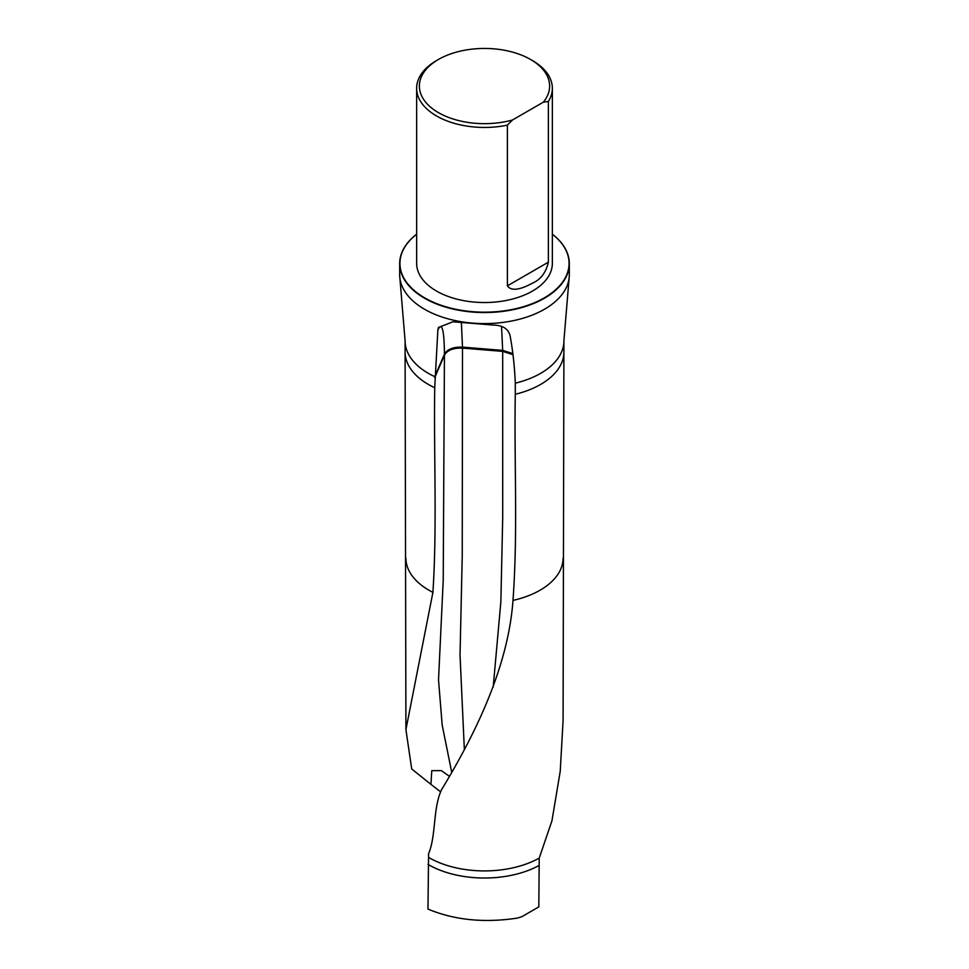 <?xml version="1.0" encoding="UTF-8"?>
<svg xmlns="http://www.w3.org/2000/svg" width="969" height="969" viewBox="0 0 969 969"><rect width="100%" height="100%" fill="white"/><g stroke="black" fill="none" stroke-linecap="round" stroke-linejoin="round"><path stroke-width="1.45" d="M451.59 771.639L442.179 725.042L438.521 679.802L443.221 580.588L444.444 354.157C444.177 329.569 441.985 321.502 437.855 329.981L434.73 387.721C433.724 455.721 437.189 526.046 432.913 592.35L405.914 729.645L411.716 768.962L430.951 784.381L431.762 770.682L441.343 770.621L449.095 776.084M399.676 263.58L399.676 274.615A84.824 48.971 0 0 0 399.7 275.826A84.824 48.971 0 0 0 484.5 323.585A84.824 48.971 0 0 0 569.3 275.826A84.824 48.971 0 0 0 569.324 274.615L569.324 263.58A84.824 48.971 180 0 1 484.5 312.551A84.824 48.971 180 0 1 399.676 263.58A84.824 48.971 180 0 1 416.646 234.183M437.855 329.981L438.448 327.449L452.959 321.793L493.136 325.051C502.729 325.233 508.386 328.83 510.106 335.843C512.904 351.081 514.636 366.863 515.29 383.179L515.29 394.262C514.079 463.073 518.015 530.794 512.989 600.405C507.95 670.778 471.37 740.461 441.537 789.759C432.78 808.497 436.256 835.472 428.552 853.822L428.552 857.408A78.586 45.373 0 0 0 539.212 858.11L538.825 906.875L521.916 916.662L517.519 918.079C484.246 923.13 454.4 920.126 427.971 909.079L428.552 857.408M440.544 791.77L430.951 784.381M563.074 720.754L560.227 771.324L551.93 820.913L539.212 858.11M427.971 864.384A79.397 45.834 0 0 0 538.982 865.535M512.431 120.023A65.129 37.609 180 0 1 431.278 107.729A65.129 37.609 180 0 1 438.448 59.46A65.129 37.609 180 0 1 530.552 59.46A65.129 37.609 180 0 1 543.343 102.181L512.431 120.023L507.405 125.146A67.854 39.172 180 0 1 436.522 115.965A67.854 39.172 180 0 1 416.646 88.276A67.854 39.172 180 0 1 436.522 60.575L438.448 59.46M530.552 59.46L532.478 60.575A67.854 39.172 180 0 1 552.354 88.276A67.854 39.172 180 0 1 548.369 101.491L548.369 262.175C545.983 272.58 540.69 279.569 532.49 283.154C525.937 286.63 512.504 293.328 507.405 285.831L507.405 125.146M543.343 102.181L548.369 101.491M552.354 88.276L552.354 263.362A67.854 39.172 180 0 1 510.469 299.554A67.854 39.172 180 0 1 436.522 291.063A67.854 39.172 180 0 1 416.646 263.362L416.646 88.276M552.354 234.232A84.557 48.813 180 0 1 541.308 299.518A84.557 48.813 180 0 1 427.692 299.518A84.557 48.813 180 0 1 416.646 234.232M552.354 234.183A84.824 48.971 180 0 1 569.324 263.58M493.185 687.142L500.864 601.773L502.705 517.652L502.681 350.378L501.542 326.383M512.867 354.63L502.681 351.384L462.504 348.113L462.237 556.049L460.033 655.117L464.333 749.134M405.914 558.132A78.586 45.373 0 0 0 405.914 558.229A78.586 45.373 0 0 0 432.913 592.35M434.73 377.644L444.444 355.151C447.375 350.16 453.395 347.823 462.504 348.113L462.504 347.12C453.371 346.817 447.351 349.167 444.444 354.157L434.73 376.638A79.397 45.834 0 0 1 405.103 340.931L405.103 352.013A79.397 45.834 0 0 0 405.103 352.11A79.397 45.834 0 0 0 434.73 387.721M515.29 383.179A79.397 45.834 0 0 0 563.897 340.931L569.3 275.826M512.989 600.405A78.586 45.373 0 0 0 563.086 558.229A78.586 45.373 0 0 0 563.086 558.132M515.29 394.262A79.397 45.834 0 0 0 563.897 352.11A79.397 45.834 0 0 0 563.897 352.013L563.897 340.931M507.405 285.831L548.369 262.175M512.71 353.528L502.681 350.378L462.504 347.12L461.401 323.271M405.103 352.11L405.914 729.645M399.7 275.826L405.103 340.931M563.897 352.11L563.086 720.754"/></g></svg>
